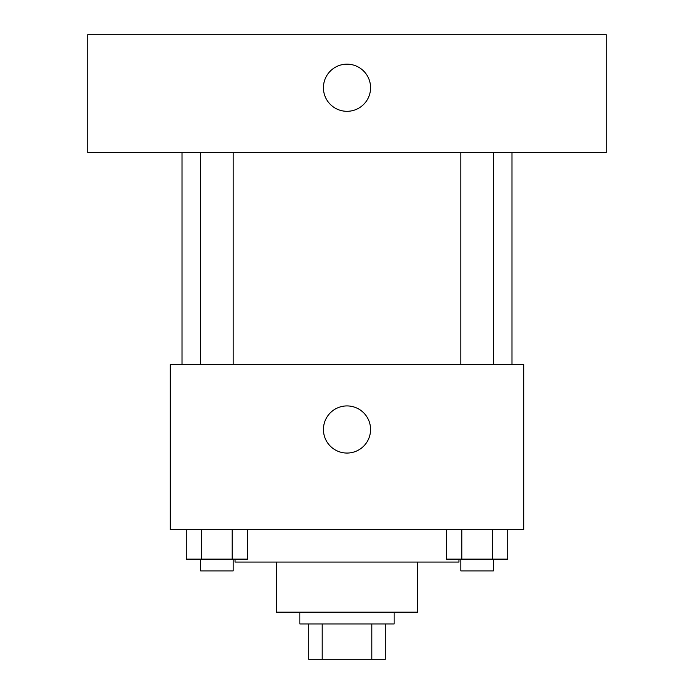 <?xml version="1.0" encoding="UTF-8"?>
<svg xmlns="http://www.w3.org/2000/svg" width="694" height="694" viewBox="0 0 694 694"><rect width="100%" height="100%" fill="white"/><g stroke="black" fill="none" stroke-linecap="round" stroke-linejoin="round"><path stroke-width="1.04" d="M371.802 623.949L371.802 659.3L308.7 659.3L308.7 623.949M371.802 659.3L385.3 659.3L385.3 623.949L385.3 659.3M394.14 612.16L394.14 623.949L299.86 623.949L299.86 612.16M322.198 623.949L322.198 659.3M417.71 562.071L417.71 612.16L276.29 612.16L276.29 562.071M458.96 559.13L458.96 562.071L235.04 562.071L235.04 559.13M523.77 529.669L170.23 529.669L170.23 364.68L523.77 364.68L523.77 529.669M370.57 429.491A23.57 23.57 0 0 1 335.219 449.903A23.57 23.57 0 0 1 335.219 409.078A23.57 23.57 0 0 1 370.57 429.491M511.99 152.55L511.99 364.68M460.842 364.68L460.842 152.55M233.158 152.55L233.158 364.68M606.27 152.55L87.73 152.55L87.73 34.7L606.27 34.7L606.27 152.55M347 64.16A23.57 23.57 0 0 1 367.412 99.52A23.57 23.57 0 0 1 326.588 99.52A23.57 23.57 0 0 1 347 64.16M507.722 529.669L507.722 559.13L446.485 559.13L446.485 529.669M492.41 529.669L492.41 559.13M461.796 529.669L461.796 559.13M493.365 559.13L493.365 570.91L460.842 570.91L460.842 559.13M247.515 529.669L247.515 559.13L186.278 559.13L186.278 529.669M232.204 529.669L232.204 559.13M201.59 529.669L201.59 559.13M233.158 559.13L233.158 570.91L200.635 570.91L200.635 559.13M182.01 152.55L182.01 364.68M493.365 364.68L493.365 152.55M200.635 152.55L200.635 364.68"/></g></svg>
